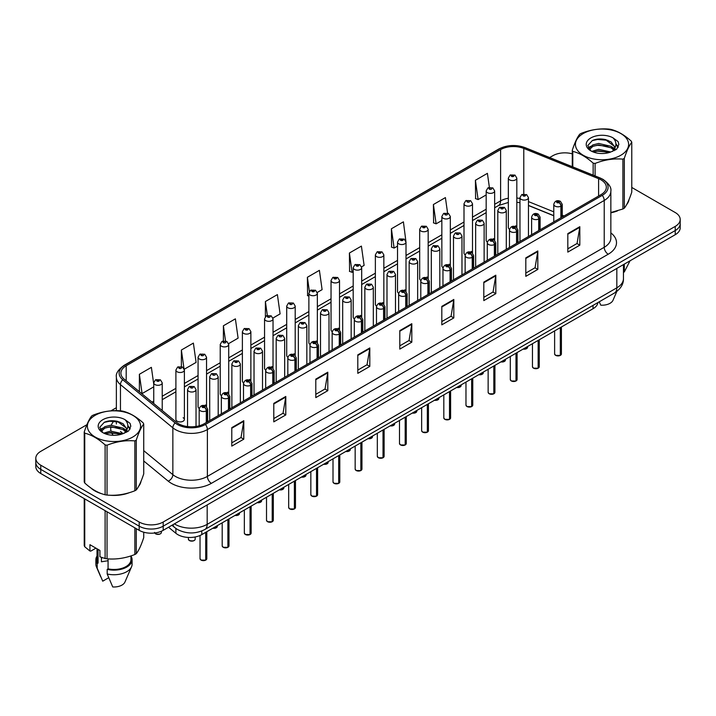 <?xml version="1.0" encoding="UTF-8"?>
<svg xmlns="http://www.w3.org/2000/svg" width="716" height="716" viewBox="0 0 716 716"><rect width="100%" height="100%" fill="white"/><g stroke="black" fill="none" stroke-linecap="round" stroke-linejoin="round"><path stroke-width="1.07" d="M493.413 238.616A4.242 2.452 0 0 1 494.649 240.236L494.658 190.921A4.242 2.452 180 0 1 492.035 193.186A4.242 2.452 180 0 1 487.408 192.649A4.242 2.452 180 0 1 486.173 190.921L486.173 240.343A4.242 2.452 0 0 0 487.363 242.044M472.497 253.034L472.497 203.711A4.242 2.452 180 0 1 469.875 205.975A4.242 2.452 180 0 1 465.248 205.447A4.242 2.452 180 0 1 464.004 203.711L464.004 253.142A4.242 2.452 0 0 0 465.203 254.842M449.084 264.204A4.242 2.452 0 0 1 450.328 265.824L450.328 216.509A4.242 2.452 180 0 1 447.715 218.774A4.242 2.452 180 0 1 443.088 218.237A4.242 2.452 180 0 1 441.844 216.509L441.844 265.931A4.242 2.452 0 0 0 443.043 267.641M426.924 276.994A4.242 2.452 0 0 1 428.168 278.622L428.168 229.308A4.242 2.452 180 0 1 425.546 231.563A4.242 2.452 180 0 1 420.927 231.035A4.242 2.452 180 0 1 419.683 229.308L419.683 278.73A4.242 2.452 0 0 0 420.874 280.43M404.764 289.792A4.242 2.452 0 0 1 405.999 291.412L406.008 242.097A4.242 2.452 180 0 1 403.385 244.362A4.242 2.452 180 0 1 398.767 243.834A4.242 2.452 180 0 1 397.523 242.097L397.523 291.528A4.242 2.452 0 0 0 398.714 293.229M383.848 304.21L383.848 254.896A4.242 2.452 180 0 1 381.225 257.16A4.242 2.452 180 0 1 376.598 256.623A4.242 2.452 180 0 1 375.363 254.896L375.363 304.318A4.242 2.452 0 0 0 376.553 306.027M360.443 315.38A4.242 2.452 0 0 1 361.678 317.009L361.687 267.686A4.242 2.452 180 0 1 359.065 269.95A4.242 2.452 180 0 1 354.438 269.422A4.242 2.452 180 0 1 353.194 267.686L353.194 317.116A4.242 2.452 0 0 0 354.393 318.817M338.274 328.179A4.242 2.452 0 0 1 339.518 329.799L339.518 280.484A4.242 2.452 180 0 1 336.905 282.748A4.242 2.452 180 0 1 332.278 282.22A4.242 2.452 180 0 1 331.034 280.484L331.034 329.906A4.242 2.452 0 0 0 332.233 331.615M316.114 340.977A4.242 2.452 0 0 1 317.358 342.597L317.358 293.283A4.242 2.452 180 0 1 314.736 295.538A4.242 2.452 180 0 1 310.118 295.01A4.242 2.452 180 0 1 308.873 293.283L308.873 342.704A4.242 2.452 0 0 0 310.064 344.405M295.198 355.396L295.198 306.072A4.242 2.452 180 0 1 292.575 308.336A4.242 2.452 180 0 1 287.957 307.808A4.242 2.452 180 0 1 286.713 306.072L286.713 355.503A4.242 2.452 0 0 0 287.904 357.203M271.794 366.565A4.242 2.452 0 0 1 273.029 368.185L273.038 318.871A4.242 2.452 180 0 1 270.415 321.135A4.242 2.452 180 0 1 265.788 320.598A4.242 2.452 180 0 1 264.553 318.871L264.553 368.293A4.242 2.452 0 0 0 265.743 370.002M249.633 379.355A4.242 2.452 0 0 1 250.869 380.984L250.869 331.66A4.242 2.452 180 0 1 248.255 333.925A4.242 2.452 180 0 1 243.628 333.396A4.242 2.452 180 0 1 242.384 331.66L242.384 381.091A4.242 2.452 0 0 0 243.583 382.791M228.708 393.782L228.708 344.459A4.242 2.452 180 0 1 226.095 346.723A4.242 2.452 180 0 1 221.468 346.195A4.242 2.452 180 0 1 220.224 344.459L220.224 393.89A4.242 2.452 0 0 0 221.423 395.59M205.304 404.952A4.242 2.452 0 0 1 206.548 406.572L206.548 357.257A4.242 2.452 180 0 1 203.926 359.522A4.242 2.452 180 0 1 199.308 358.985A4.242 2.452 180 0 1 198.064 357.257L198.064 406.679A4.242 2.452 0 0 0 199.254 408.389M184.388 419.478L184.388 370.047A4.242 2.452 180 0 1 181.766 372.311A4.242 2.452 180 0 1 177.147 371.783A4.242 2.452 180 0 1 175.903 370.047L175.903 419.478A4.242 2.452 0 0 0 177.147 421.205A4.242 2.452 0 0 0 181.766 421.742A4.242 2.452 0 0 0 184.388 419.478A4.242 2.452 0 0 0 183.144 417.741M516.818 227.446L516.818 178.123A4.242 2.452 180 0 1 514.195 180.387A4.242 2.452 180 0 1 509.577 179.859A4.242 2.452 180 0 1 508.333 178.123L508.333 227.545A4.242 2.452 0 0 0 509.523 229.254M553.772 215.767L528.462 205.528M472.488 253.025A4.242 2.452 0 0 0 471.253 251.405M383.839 304.21A4.242 2.452 0 0 0 382.604 302.591M295.189 355.387A4.242 2.452 0 0 0 293.954 353.767M228.708 393.773A4.242 2.452 0 0 0 227.464 392.153M516.809 227.437A4.242 2.452 0 0 0 515.574 225.817M597.932 302.564A16.969 9.8 180 0 1 593.018 308.739L201.796 534.601A16.969 9.8 180 0 1 175.885 533.295L168.546 527.245M90.744 487.873A27.154 15.68 0 0 0 94.772 490.845A27.154 15.68 0 0 0 102.021 493.834A27.154 15.68 0 0 1 94.772 490.845A27.154 15.68 0 0 1 90.744 487.873M601.019 179.859A18.106 10.454 180 0 1 606.327 187.243A18.106 10.454 180 0 1 601.019 194.636L204.185 423.747A18.106 10.454 180 0 1 176.557 422.351L124.163 379.158A18.106 10.454 180 0 1 120.888 373.161A18.106 10.454 180 0 1 126.195 365.769L500.6 149.608A18.106 10.454 180 0 1 523.781 148.436L598.603 178.687A18.106 10.454 180 0 1 601.019 179.859M602.263 179.134A19.86 11.465 0 0 0 599.614 177.854L524.792 147.603A19.86 11.465 0 0 0 499.356 148.892L124.951 365.053A19.86 11.465 0 0 0 122.722 379.74L175.116 422.932A19.86 11.465 0 0 0 205.429 424.463L602.263 195.352A19.86 11.465 0 0 0 602.263 179.134M86.904 424.713L40.767 451.349A16.969 9.8 0 0 0 35.8 458.276L35.8 466.59A16.969 9.8 0 0 0 40.767 473.518L139.181 530.332L139.181 526.179A16.969 9.8 0 0 0 163.185 526.179L675.233 230.552A16.969 9.8 0 0 0 680.2 223.625A16.969 9.8 0 0 1 675.233 230.552L163.185 526.179A16.969 9.8 0 0 1 139.181 526.179L40.767 469.365L139.181 526.179L139.181 522.018A16.969 9.8 0 0 0 163.185 522.018L675.233 226.39A16.969 9.8 0 0 0 680.2 219.463A16.969 9.8 0 0 0 675.233 212.536L631.772 187.449M35.8 462.438A16.969 9.8 0 0 0 40.767 469.365A16.969 9.8 0 0 1 35.8 462.438M231.787 427.631L231.787 446.104L243.789 439.176L243.789 420.704L231.787 427.631M231.787 442.828L241.032 437.494L243.744 421.312A4.529 2.613 -120 0 0 243.789 420.704M240.952 437.539L243.789 439.176M273.789 403.377L273.789 421.858L285.791 414.922L285.791 396.449L273.789 403.377M273.789 418.574L283.035 413.239L285.747 397.067A4.529 2.613 -120 0 0 285.791 396.449M282.954 413.284L285.791 414.922M315.792 379.131L315.792 397.604L327.794 390.676L327.794 372.195L315.792 379.131M315.792 394.328L325.037 388.985L327.749 372.812A4.529 2.613 -120 0 0 327.794 372.195M324.957 389.039L327.794 390.676M357.803 354.876L357.803 373.349L369.805 366.422L369.805 347.949L357.803 354.876M357.803 370.074L367.04 364.739L369.751 348.558A4.529 2.613 -120 0 0 369.805 347.949M366.959 364.784L369.805 366.422M567.815 233.622L567.815 252.104L579.817 245.167L579.817 226.695L567.815 233.622M567.815 248.819L577.06 243.485L579.772 227.312A4.529 2.613 -120 0 0 579.817 226.695M576.98 243.53L579.817 245.167M525.812 257.876L525.812 276.349L537.814 269.422L537.814 250.949L525.812 257.876M525.812 273.073L535.058 267.739L537.77 251.558A4.529 2.613 -120 0 0 537.814 250.949M534.977 267.784L537.814 269.422M483.81 282.122L483.81 300.604L495.812 293.676L495.812 275.195L483.81 282.122M483.81 297.319L493.055 291.985L495.767 275.812A4.529 2.613 -120 0 0 495.812 275.195M492.975 292.03L495.812 293.676M441.808 306.376L441.808 324.849L453.81 317.922L453.81 299.449L441.808 306.376M441.808 321.574L451.053 316.239L453.756 300.058A4.529 2.613 -120 0 0 453.81 299.449M450.973 316.284L453.81 317.922M399.805 330.622L399.805 349.104L411.807 342.176L411.807 323.695L399.805 330.622M399.805 345.828L409.051 340.485L411.754 324.312A4.529 2.613 -120 0 0 411.807 323.695M408.97 340.539L411.807 342.176M610.846 212.813A27.154 15.68 0 0 0 617.496 210.871A27.154 15.68 0 0 1 610.846 212.813M626.67 204.57A27.154 15.68 0 0 0 629.033 199.585A27.154 15.68 0 0 1 626.67 204.57M109.333 495.203A27.154 15.68 0 0 0 129.453 492.635A27.154 15.68 0 0 1 109.333 495.203M138.627 486.343A27.154 15.68 0 0 0 140.989 481.358A27.154 15.68 0 0 1 138.627 486.343M572.272 153.842A16.969 9.8 0 0 0 552.815 155.721L549.637 157.556M116.368 407.708L110.908 410.85M35.8 458.276A16.969 9.8 0 0 0 40.767 465.203L139.181 522.018M489.377 187.377L487.408 173.344L475.415 180.271L475.603 198.636M447.581 213.082L445.406 197.589L433.404 204.525L433.601 222.891M405.9 241.274L403.403 221.844L391.401 228.771L391.598 247.136M361.58 266.862L364.113 265.403L361.401 246.098L349.399 253.025L349.596 271.391M153.743 384.152L151.38 367.344L139.378 374.28L139.378 391.697M184.281 369.223L196.095 362.403L193.383 343.098L181.381 350.026L181.381 366.556M228.61 343.635L238.097 338.149L235.385 318.844L223.392 325.78L223.392 340.923M272.93 318.038L280.099 313.903L277.396 294.598L265.394 301.525L265.394 316.651M317.251 292.45L322.102 289.649L319.399 270.344L307.397 277.271L307.585 295.636M308.873 296.12L307.397 295.565M307.397 277.271L309.393 291.493M349.399 253.025L352.111 272.331L353.194 271.704M352.111 272.331L349.399 271.319M391.401 228.771L394.113 248.076L397.523 246.107M394.113 248.076L391.401 247.065M433.404 204.525L436.116 223.831L441.844 220.519M436.116 223.831L433.404 222.819M475.415 180.271L478.118 199.576L486.173 194.931M478.118 199.576L475.415 198.565M265.394 301.525L267.345 315.434M223.392 325.78L225.513 340.923M181.381 350.026L183.967 368.436M139.378 374.28L142.09 393.585L153.743 386.855M142.09 393.585L141.312 393.29M139.181 530.332A16.969 9.8 0 0 0 163.185 530.332L675.233 234.705A16.969 9.8 0 0 0 680.2 227.778L680.2 219.463M560.288 355.431L555.643 355.369L554.623 353.928A3.392 1.96 0 0 0 555.616 355.315A3.392 1.96 0 0 0 560.315 355.378L560.234 355.422A3.285 1.897 180 0 1 555.697 355.36M560.315 355.234L560.521 327.498M561.147 217.655L561.147 206.011A2.828 1.7 -122.2 0 0 559.062 202.601A1.414 0.814 0 0 0 559.017 201.473A1.414 0.814 0 0 0 557.021 201.473A1.414 0.814 0 0 0 557.021 202.628A1.414 0.814 0 0 0 558.972 202.655L557.451 202.046L558.417 201.822L559.062 202.601M558.972 202.655A2.828 1.557 62.1 0 1 560.888 206.163A4.242 2.452 180 0 1 555.016 206.092A4.242 2.452 180 0 1 553.772 204.364C554.855 200.883 557.075 199.871 560.431 201.33L562.257 204.364A4.242 2.452 180 0 1 561.147 206.011M560.888 217.807L560.888 206.163M560.315 355.378L560.315 327.615M528.462 236.531L528.462 197.643A4.242 2.452 180 0 1 525.839 199.898A4.242 2.452 180 0 1 521.212 199.37A4.242 2.452 180 0 1 519.968 197.643L521.669 194.698A2.828 1.7 57.8 0 1 523.172 194.779A1.414 0.814 0 0 0 523.217 195.907A1.414 0.814 0 0 0 525.213 195.907A1.414 0.814 0 0 0 525.213 194.752A1.414 0.814 0 0 0 523.262 194.725L524.783 195.334L523.817 195.558L523.172 194.779M523.835 195.566L523.835 195.092M523.262 194.725A2.828 1.557 -117.9 0 0 521.937 194.537A2.828 1.557 -117.9 0 0 521.812 194.618M523.817 195.558L523.799 195.11M508.333 178.123L510.025 175.178A2.828 1.7 57.8 0 1 511.528 175.259A1.414 0.814 0 0 0 511.573 176.387A1.414 0.814 0 0 0 513.578 176.387A1.414 0.814 0 0 0 513.578 175.232A1.414 0.814 0 0 0 511.618 175.214L513.139 175.814L512.173 176.046L511.528 175.259M512.191 176.055L512.191 175.572M511.618 175.214A2.828 1.557 -117.9 0 0 510.293 175.017A2.828 1.557 -117.9 0 0 510.168 175.098M512.173 176.046L512.155 175.59M538.128 368.221L533.483 368.167L532.462 366.726A3.392 1.96 0 0 0 533.456 368.114A3.392 1.96 0 0 0 538.146 368.167L538.074 368.212A3.285 1.897 180 0 1 533.536 368.158M538.146 368.033L538.36 340.288M538.987 230.454L538.987 218.81A2.828 1.7 -122.2 0 0 536.902 215.4A1.414 0.814 0 0 0 536.857 214.272A1.414 0.814 0 0 0 534.852 214.272A1.414 0.814 0 0 0 534.852 215.427A1.414 0.814 0 0 0 536.812 215.444L535.291 214.845L536.257 214.612L536.902 215.4M536.812 215.444A2.828 1.557 62.1 0 1 538.718 218.962A4.242 2.452 180 0 1 532.856 218.89A4.242 2.452 180 0 1 531.612 217.154C532.695 213.672 534.915 212.661 538.271 214.129L540.097 217.154A4.242 2.452 180 0 1 538.987 218.81M538.718 230.606L538.718 218.962M538.146 368.167L538.146 340.413M515.967 381.019L511.313 380.957L510.302 379.525A3.392 1.96 0 0 0 511.296 380.903A3.392 1.96 0 0 0 515.985 380.966L515.914 381.01A3.285 1.897 180 0 1 511.376 380.957M515.985 380.831L516.2 353.086M516.827 243.252L516.827 231.608A2.828 1.7 -122.2 0 0 514.741 228.189A1.414 0.814 0 0 0 514.697 227.061A1.414 0.814 0 0 0 512.692 227.061A1.414 0.814 0 0 0 512.692 228.216A1.414 0.814 0 0 0 514.652 228.243L513.13 227.643L514.097 227.411L514.741 228.189M514.652 228.243A2.828 1.557 62.1 0 1 516.558 231.76A4.242 2.452 180 0 1 510.696 231.68A4.242 2.452 180 0 1 509.452 229.952C510.535 226.471 512.754 225.459 516.111 226.927L517.937 229.952A4.242 2.452 180 0 1 516.827 231.608M516.558 243.404L516.558 231.76M515.985 380.966L515.985 353.203M493.798 393.809L489.153 393.755L488.142 392.314A3.392 1.96 0 0 0 489.135 393.702A3.392 1.96 0 0 0 493.825 393.764L493.745 393.809A3.285 1.897 180 0 1 489.216 393.746M493.825 393.621L494.031 365.885M494.658 256.042L494.658 244.398A2.828 1.7 -122.2 0 0 492.572 240.988A1.414 0.814 0 0 0 492.536 239.86A1.414 0.814 0 0 0 490.532 239.86A1.414 0.814 0 0 0 490.532 241.015A1.414 0.814 0 0 0 492.492 241.041L490.97 240.433L491.928 240.209L492.572 240.988M492.492 241.041A2.828 1.557 62.1 0 1 494.398 244.55A4.242 2.452 180 0 1 488.536 244.478A4.242 2.452 180 0 1 487.292 242.742C488.375 239.26 490.594 238.258 493.95 239.717L495.776 242.742A4.242 2.452 180 0 1 494.658 244.398M494.398 256.194L494.398 244.55M493.825 393.764L493.825 366.001M471.638 406.607L466.993 406.545L465.973 405.113A3.392 1.96 0 0 0 466.966 406.5A3.392 1.96 0 0 0 471.665 406.554L471.584 406.599A3.285 1.897 180 0 1 467.047 406.545M471.665 406.42L471.871 378.675M472.497 268.84L472.497 257.196A2.828 1.7 -122.2 0 0 470.412 253.786A1.414 0.814 0 0 0 470.367 252.65A1.414 0.814 0 0 0 468.371 252.65A1.414 0.814 0 0 0 468.371 253.804A1.414 0.814 0 0 0 470.322 253.831L468.801 253.231L469.768 252.999L470.412 253.786M470.322 253.831A2.828 1.557 62.1 0 1 472.238 257.348A4.242 2.452 180 0 1 466.367 257.277A4.242 2.452 180 0 1 465.132 255.54C466.214 252.059 468.434 251.048 471.781 252.515L473.616 255.54A4.242 2.452 180 0 1 472.497 257.196M472.238 268.992L472.238 257.348M471.665 406.554L471.665 378.8M506.293 249.329L506.293 210.432A4.242 2.452 180 0 1 503.679 212.697A4.242 2.452 180 0 1 499.052 212.169A4.242 2.452 180 0 1 497.808 210.432L499.5 207.488A2.828 1.7 57.8 0 1 501.012 207.577A1.414 0.814 0 0 0 501.057 208.705A1.414 0.814 0 0 0 503.053 208.705A1.414 0.814 0 0 0 503.053 207.55A1.414 0.814 0 0 0 501.102 207.524L502.623 208.123L501.656 208.356L501.012 207.577M501.674 208.365L501.674 207.882M501.102 207.524A2.828 1.557 -117.9 0 0 499.777 207.336A2.828 1.557 -117.9 0 0 499.652 207.416M501.656 208.356L501.639 207.9M484.132 262.119L484.132 223.231A4.242 2.452 180 0 1 481.519 225.495A4.242 2.452 180 0 1 476.892 224.958A4.242 2.452 180 0 1 475.648 223.231L477.339 220.286A2.828 1.7 57.8 0 1 478.852 220.367A1.414 0.814 0 0 0 478.888 221.495A1.414 0.814 0 0 0 480.892 221.495A1.414 0.814 0 0 0 480.892 220.34A1.414 0.814 0 0 0 478.932 220.313L479.505 220.68M478.932 220.313A2.828 1.557 -117.9 0 0 477.617 220.125A2.828 1.557 -117.9 0 0 477.491 220.206M479.478 220.698L478.852 220.367M461.972 274.917L461.972 236.02A4.242 2.452 180 0 1 459.35 238.285A4.242 2.452 180 0 1 454.732 237.757A4.242 2.452 180 0 1 453.488 236.02L455.179 233.076A2.828 1.7 57.8 0 1 456.683 233.165A1.414 0.814 0 0 0 456.727 234.293A1.414 0.814 0 0 0 458.732 234.293A1.414 0.814 0 0 0 458.732 233.139A1.414 0.814 0 0 0 456.772 233.112L457.345 233.47M456.772 233.112A2.828 1.557 -117.9 0 0 455.448 232.924A2.828 1.557 -117.9 0 0 455.322 233.004M457.309 233.935L456.683 233.165M457.327 233.944L457.309 233.497M583.218 133.552A26.59 15.349 -0 0 0 583.218 155.256A26.59 15.349 -0 0 0 620.826 155.256A26.59 15.349 -0 0 0 620.826 133.552A26.59 15.349 -0 0 0 583.218 133.552M610.846 212.527L622.902 208.991A30.546 17.64 -0 0 0 623.627 208.589A30.546 17.64 -0 0 0 624.316 208.177C626.795 205.08 629.283 199.728 631.772 192.112L631.772 142.269A30.546 17.64 -0 0 0 631.252 141.15C624.45 134.984 617.666 131.064 610.891 129.39A30.546 17.64 -0 0 0 608.958 129.095C599.65 128.298 590.378 129.73 581.141 133.4A30.546 17.64 -0 0 0 580.416 133.794A30.546 17.64 -0 0 0 579.727 134.214C577.23 137.356 574.742 142.708 572.272 150.27A30.546 17.64 -0 0 0 572.791 151.389L572.791 166.917M593.152 175.151L593.152 163.15C586.35 156.983 579.557 153.063 572.791 151.389M593.152 163.15A30.546 17.64 -0 0 0 595.086 163.445L595.086 175.93M622.902 208.991L622.902 159.14C613.675 158.334 604.394 159.766 595.086 163.445M622.902 159.14A30.546 17.64 -0 0 0 623.627 158.737A30.546 17.64 -0 0 0 624.316 158.326L624.316 208.177M610.82 152.007L598.674 149.322L591.783 151.353M609.128 152.553L598.674 150.79L593.331 152.025M614.14 149.438L611.169 146.359L598.674 143.451L592.875 144.9L589.528 147.756L589.089 149.313M613.666 150.172L611.169 147.827L598.674 144.918L592.875 146.359L589.357 149.59M612.529 151.434L614.516 148.686L614.955 146.753L605.253 139.522C600.42 138.537 596.115 138.877 592.347 140.542L587.791 145.509L590.843 150.825M614.274 150.673L614.955 147.917M614.919 147.326L611.169 141.965L605.593 139.584M590.843 137.946A15.806 9.129 -0 0 0 590.843 150.852A15.806 9.129 -0 0 0 610.605 152.069L616.771 149.08L618.848 144.399L618.132 141.616L612.959 137.812A15.806 9.129 -0 0 0 590.843 137.946M612.959 137.812C616.243 141.159 616.771 144.784 614.516 148.677M572.272 166.703L572.272 150.27M631.772 142.269C629.301 145.357 626.813 150.718 624.316 158.326M607.965 152.069L597.672 151.183L593.573 151.926M615.492 149.984L614.767 149.402M614.328 149.089L613.594 148.606M607.965 146.198L597.672 145.321L593.573 146.064M589.608 147.612L588.4 148.355M618.06 147.326L615.894 144.48M608.009 140.345L597.672 139.45L592.159 140.631M618.839 144.542L618.132 141.616M615.966 149.68L614.901 148.767M614.579 148.534L612.046 147.013M590.611 146.377L588.131 147.818M618.239 146.977L615.894 143.746M95.174 415.316A26.59 15.349 -0 0 0 95.174 437.029A26.59 15.349 -0 0 0 132.782 437.029A26.59 15.349 -0 0 0 132.782 415.316A26.59 15.349 -0 0 0 95.174 415.316M92.373 415.566A30.546 17.64 -0 0 0 91.684 415.987C89.187 419.12 86.699 424.481 84.228 432.043A30.546 17.64 -0 0 0 84.748 433.162L84.748 483.014C91.514 489.153 98.307 493.073 105.109 494.765A30.546 17.64 -0 0 0 107.042 495.069C116.278 495.875 125.551 494.443 134.859 490.764A30.546 17.64 -0 0 0 135.584 490.362A30.546 17.64 -0 0 0 136.273 489.95C138.752 486.853 141.231 481.501 143.728 473.885L143.728 424.033A30.546 17.64 -0 0 0 143.209 422.923C136.407 416.757 129.614 412.837 122.848 411.163A30.546 17.64 -0 0 0 120.915 410.859C111.607 410.062 102.325 411.503 93.098 415.164A30.546 17.64 -0 0 0 92.373 415.566M105.109 494.765L105.109 444.913C98.307 438.756 91.514 434.836 84.748 433.162M105.109 444.913A30.546 17.64 -0 0 0 107.042 445.218L107.042 495.069M134.859 490.764L134.859 440.913C125.622 440.107 116.35 441.539 107.042 445.218M134.859 440.913A30.546 17.64 -0 0 0 135.584 440.51A30.546 17.64 -0 0 0 136.273 440.098L136.273 489.95M84.228 432.043L84.228 481.895A30.546 17.64 -0 0 0 84.748 483.014M122.776 433.78L110.631 431.086L103.739 433.126M121.085 434.326L110.631 432.554L105.288 433.798M126.097 431.211L123.125 428.132L110.631 425.223L104.831 426.664L101.484 429.528L101.046 431.077M125.622 431.936L123.125 429.6L110.631 426.691L104.831 428.132L101.314 431.363M124.486 433.207L126.472 430.459L126.911 428.517L117.209 421.294C112.376 420.301 108.071 420.641 104.294 422.315L99.748 427.282L102.8 432.598M126.231 432.437L126.911 429.681M126.875 429.099L123.125 423.729L117.549 421.357M102.8 419.719A15.806 9.129 -0 0 0 102.8 432.625A15.806 9.129 -0 0 0 122.561 433.833L128.719 430.844L130.804 426.172L130.088 423.38L124.906 419.585A15.806 9.129 -0 0 0 102.8 419.719M124.906 419.585C128.2 422.932 128.719 426.548 126.472 430.45M143.728 424.033C141.258 427.13 138.77 432.482 136.273 440.098M119.456 434.728A5.656 3.786 -50.5 0 0 119.921 433.833L109.62 432.956L105.529 433.699M127.448 431.757L126.723 431.175M126.284 430.853L125.551 430.379M119.921 427.971L109.62 427.085L105.529 427.837M101.565 429.385L100.356 430.128M130.017 429.099L127.851 426.253M119.966 422.118L109.62 421.223L104.115 422.404M130.795 426.315L130.088 423.38M127.913 431.444L126.857 430.54M126.535 430.298L124.002 428.786M102.567 428.15L100.088 429.591M130.196 428.75L127.842 425.51M623.448 272.438A30.546 17.64 0 0 0 624.316 271.919L630.035 260.803M599.22 301.821L600.778 305.177A11.313 6.534 0 0 0 613.003 300.272L616.816 291.439M624.316 264.097L624.316 271.919M102.093 557.603A12.79 7.384 0 0 0 101.439 558.856M101.439 557.37L101.439 561.783L108.071 560.709M95.926 548.152L90.851 551.078L89.93 551.016L89.93 544.688L99.927 550.461L99.927 556.788L105.109 558.516A30.546 17.64 0 0 0 107.042 558.811C116.278 559.617 125.551 558.185 134.859 554.506A30.546 17.64 0 0 0 136.273 553.692C138.752 550.595 141.231 545.243 143.728 537.627L143.728 532.212M108.071 558.883L108.071 568.853A16.969 9.8 0 0 0 130.947 559.67L130.947 555.911M108.071 568.853L107.194 569.363A18.106 10.454 0 0 0 132.084 559.67A18.106 10.454 0 0 0 130.947 556.028M107.194 569.363L107.194 573.981A18.106 10.454 0 0 0 131.538 566.821A18.106 10.454 0 0 0 132.084 564.289L132.084 559.67M107.194 573.981L112.734 586.95A11.313 6.534 0 0 0 124.951 582.036L131.538 566.821M134.859 554.506L134.859 527.844M136.273 528.659L136.273 553.692M107.042 511.779L107.042 558.811M105.109 558.516L105.109 510.669M84.748 498.909L84.748 546.755L89.93 551.016M84.748 546.755A30.546 17.64 0 0 1 84.228 545.637L84.228 498.605M97.009 548.769L97.009 559.67A16.969 9.8 0 0 0 98.065 563.08L98.065 549.387M97.009 556.028A18.106 10.454 0 0 0 95.872 559.67A18.106 10.454 0 0 0 97.197 563.582L98.065 563.08M95.872 559.67L95.872 564.289A18.106 10.454 0 0 0 96.418 566.821A18.106 10.454 0 0 0 97.197 568.209L97.197 563.582M108.698 577.731L102.728 581.177L97.197 568.209M449.478 419.406L444.833 419.343L443.813 417.902A3.392 1.96 0 0 0 444.806 419.29A3.392 1.96 0 0 0 449.505 419.352L449.424 419.397A3.285 1.897 180 0 1 444.887 419.334M449.505 419.209L449.711 391.473M450.337 281.63L450.337 269.995A2.828 1.7 -122.2 0 0 448.252 266.576A1.414 0.814 0 0 0 448.207 265.448A1.414 0.814 0 0 0 446.211 265.448A1.414 0.814 0 0 0 446.211 266.603A1.414 0.814 0 0 0 448.162 266.629L446.641 266.03L447.607 265.797L448.252 266.576M448.162 266.629A2.828 1.557 62.1 0 1 450.078 270.138A4.242 2.452 180 0 1 444.206 270.066A4.242 2.452 180 0 1 442.962 268.339C444.045 264.857 446.265 263.846 449.621 265.305L451.447 268.339A4.242 2.452 180 0 1 450.337 269.995M450.078 281.782L450.078 270.138M449.505 419.352L449.505 391.589M427.318 432.195L422.673 432.142L421.652 430.701A3.392 1.96 0 0 0 422.646 432.088A3.392 1.96 0 0 0 427.336 432.151L427.264 432.187A3.285 1.897 180 0 1 422.726 432.133M427.336 432.008L427.55 404.263M428.177 294.428L428.177 282.784A2.828 1.7 -122.2 0 0 426.092 279.374A1.414 0.814 0 0 0 426.047 278.247A1.414 0.814 0 0 0 424.042 278.247A1.414 0.814 0 0 0 424.042 279.401A1.414 0.814 0 0 0 426.002 279.419L424.481 278.819L425.447 278.587L426.092 279.374M426.002 279.419A2.828 1.557 62.1 0 1 427.908 282.936A4.242 2.452 180 0 1 422.046 282.865A4.242 2.452 180 0 1 420.802 281.128C421.885 277.647 424.105 276.645 427.461 278.103L429.287 281.128A4.242 2.452 180 0 1 428.177 282.784M427.908 294.58L427.908 282.936M427.336 432.151L427.336 404.388M405.158 444.994L400.504 444.931L399.492 443.499A3.392 1.96 0 0 0 400.486 444.887A3.392 1.96 0 0 0 405.175 444.94L405.104 444.985A3.285 1.897 180 0 1 400.566 444.931M405.175 444.806L405.39 417.061M406.017 307.227L406.017 295.583A2.828 1.7 -122.2 0 0 403.922 292.164A1.414 0.814 0 0 0 403.887 291.036A1.414 0.814 0 0 0 401.882 291.036A1.414 0.814 0 0 0 401.882 292.191A1.414 0.814 0 0 0 403.842 292.218L402.32 291.618L403.287 291.385L403.922 292.164M403.842 292.218A2.828 1.557 62.1 0 1 405.748 295.735A4.242 2.452 180 0 1 399.886 295.654A4.242 2.452 180 0 1 398.642 293.927C399.725 290.445 401.945 289.434 405.301 290.902L407.127 293.927A4.242 2.452 180 0 1 406.017 295.583M405.748 307.379L405.748 295.735M405.175 444.94L405.175 417.186M439.812 287.716L439.812 248.819A4.242 2.452 180 0 1 437.19 251.083A4.242 2.452 180 0 1 432.562 250.555A4.242 2.452 180 0 1 431.327 248.819L433.019 245.874A2.828 1.7 57.8 0 1 434.523 245.955A1.414 0.814 0 0 0 434.567 247.092A1.414 0.814 0 0 0 436.563 247.092A1.414 0.814 0 0 0 436.563 245.928A1.414 0.814 0 0 0 434.612 245.91L436.134 246.51L435.167 246.743L434.523 245.955M435.185 246.751L435.185 246.268M434.612 245.91A2.828 1.557 -117.9 0 0 433.287 245.713A2.828 1.557 -117.9 0 0 433.162 245.794M435.167 246.743L435.149 246.286M417.652 300.505L417.652 261.617A4.242 2.452 180 0 1 415.029 263.882A4.242 2.452 180 0 1 410.402 263.345A4.242 2.452 180 0 1 409.158 261.617L410.859 258.673A2.828 1.7 57.8 0 1 412.362 258.753A1.414 0.814 0 0 0 412.407 259.881A1.414 0.814 0 0 0 414.403 259.881A1.414 0.814 0 0 0 414.403 258.727A1.414 0.814 0 0 0 412.452 258.7L413.973 259.308L413.007 259.532L412.362 258.753M413.025 259.55L413.025 259.067M412.452 258.7A2.828 1.557 -117.9 0 0 411.127 258.512A2.828 1.557 -117.9 0 0 411.002 258.592M395.483 313.304L395.483 274.407A4.242 2.452 180 0 1 392.869 276.671A4.242 2.452 180 0 1 388.242 276.143A4.242 2.452 180 0 1 386.998 274.407L388.69 271.462A2.828 1.7 57.8 0 1 390.202 271.552A1.414 0.814 0 0 0 390.247 272.68A1.414 0.814 0 0 0 392.243 272.68A1.414 0.814 0 0 0 392.243 271.525A1.414 0.814 0 0 0 390.292 271.498L390.864 271.856M390.292 271.498A2.828 1.557 -117.9 0 0 388.967 271.31A2.828 1.557 -117.9 0 0 388.842 271.391M390.829 272.322L390.202 271.552M390.846 272.331L390.829 271.883M382.988 457.793L378.343 457.73L377.332 456.289A3.392 1.96 0 0 0 378.325 457.676A3.392 1.96 0 0 0 383.015 457.739L382.935 457.784A3.285 1.897 180 0 1 378.406 457.721M383.015 457.596L383.221 429.86M383.848 320.016L383.848 308.372A2.828 1.7 -122.2 0 0 381.762 304.962A1.414 0.814 0 0 0 381.726 303.835A1.414 0.814 0 0 0 379.722 303.835A1.414 0.814 0 0 0 379.722 304.989A1.414 0.814 0 0 0 381.682 305.016L380.16 304.407L381.118 304.184L381.762 304.962M381.682 305.016A2.828 1.557 62.1 0 1 383.588 308.524A4.242 2.452 180 0 1 377.726 308.453A4.242 2.452 180 0 1 376.482 306.725C377.565 303.244 379.784 302.233 383.141 303.691L384.966 306.725A4.242 2.452 180 0 1 383.848 308.372M383.588 320.168L383.588 308.524M383.015 457.739L383.015 429.976M360.828 470.582L356.183 470.528L355.163 469.087A3.392 1.96 0 0 0 356.156 470.475A3.392 1.96 0 0 0 360.855 470.528L360.775 470.573A3.285 1.897 180 0 1 356.237 470.519M360.855 470.394L361.061 442.649M361.687 332.815L361.687 321.171A2.828 1.7 -122.2 0 0 359.602 317.761A1.414 0.814 0 0 0 359.557 316.633A1.414 0.814 0 0 0 357.561 316.633A1.414 0.814 0 0 0 357.561 317.788A1.414 0.814 0 0 0 359.513 317.806L357.991 317.206L358.958 316.973L359.602 317.761M359.513 317.806A2.828 1.557 62.1 0 1 361.428 321.323A4.242 2.452 180 0 1 355.557 321.251A4.242 2.452 180 0 1 354.313 319.515C355.405 316.033 357.624 315.022 360.971 316.49L362.806 319.515A4.242 2.452 180 0 1 361.687 321.171M361.428 332.967L361.428 321.323M360.855 470.528L360.855 442.774M338.668 483.381L334.023 483.318L333.003 481.886A3.392 1.96 0 0 0 333.996 483.264A3.392 1.96 0 0 0 338.695 483.327L338.614 483.372A3.285 1.897 180 0 1 334.077 483.318M338.695 483.184L338.901 455.448M339.527 345.613L339.527 333.969A2.828 1.7 -122.2 0 0 337.442 330.55A1.414 0.814 0 0 0 337.397 329.423A1.414 0.814 0 0 0 335.401 329.423A1.414 0.814 0 0 0 335.401 330.577A1.414 0.814 0 0 0 337.352 330.604L335.831 330.004L336.797 329.772L337.442 330.55M337.352 330.604A2.828 1.557 62.1 0 1 339.268 334.121A4.242 2.452 180 0 1 333.396 334.041A4.242 2.452 180 0 1 332.152 332.314C333.235 328.832 335.455 327.821 338.811 329.288L340.637 332.314A4.242 2.452 180 0 1 339.527 333.969M339.268 345.756L339.268 334.121M338.695 483.327L338.695 455.564M316.508 496.17L311.863 496.116L310.842 494.675A3.392 1.96 0 0 0 311.836 496.063A3.392 1.96 0 0 0 316.526 496.125L316.454 496.17A3.285 1.897 180 0 1 311.916 496.107M316.526 495.982L316.74 468.246M317.367 358.403L317.367 346.759A2.828 1.7 -122.2 0 0 315.282 343.349A1.414 0.814 0 0 0 315.237 342.221A1.414 0.814 0 0 0 313.232 342.221A1.414 0.814 0 0 0 313.232 343.376A1.414 0.814 0 0 0 315.192 343.403L313.671 342.794L314.637 342.57L315.282 343.349M315.192 343.403A2.828 1.557 62.1 0 1 317.099 346.911A4.242 2.452 180 0 1 311.236 346.839A4.242 2.452 180 0 1 309.992 345.103C311.075 341.621 313.295 340.619 316.651 342.078L318.477 345.103A4.242 2.452 180 0 1 317.367 346.759M317.099 358.555L317.099 346.911M316.526 496.125L316.526 468.362M294.348 508.969L289.694 508.906L288.682 507.474A3.392 1.96 0 0 0 289.676 508.861A3.392 1.96 0 0 0 294.365 508.915L294.294 508.96A3.285 1.897 180 0 1 289.756 508.906M294.365 508.781L294.58 481.036M295.198 371.201L295.198 359.557A2.828 1.7 -122.2 0 0 293.113 356.147A1.414 0.814 0 0 0 293.077 355.011A1.414 0.814 0 0 0 291.072 355.011A1.414 0.814 0 0 0 291.072 356.165A1.414 0.814 0 0 0 293.032 356.192L291.51 355.592L292.477 355.36L293.113 356.147M293.032 356.192A2.828 1.557 62.1 0 1 294.938 359.709A4.242 2.452 180 0 1 289.076 359.638A4.242 2.452 180 0 1 287.832 357.902C288.915 354.42 291.135 353.409 294.491 354.876L296.317 357.902A4.242 2.452 180 0 1 295.198 359.557M294.938 371.353L294.938 359.709M294.365 508.915L294.365 481.161M373.322 326.093L373.322 287.205A4.242 2.452 180 0 1 370.709 289.47A4.242 2.452 180 0 1 366.082 288.933A4.242 2.452 180 0 1 364.838 287.205L366.529 284.261A2.828 1.7 57.8 0 1 368.042 284.341A1.414 0.814 0 0 0 368.078 285.469A1.414 0.814 0 0 0 370.082 285.469A1.414 0.814 0 0 0 370.082 284.315A1.414 0.814 0 0 0 368.122 284.297L368.695 284.655M368.122 284.297A2.828 1.557 -117.9 0 0 366.807 284.1A2.828 1.557 -117.9 0 0 366.681 284.18M368.659 285.12L368.042 284.341M368.677 285.129L368.659 284.673M351.162 338.892L351.162 300.004A4.242 2.452 180 0 1 348.54 302.259A4.242 2.452 180 0 1 343.922 301.731A4.242 2.452 180 0 1 342.678 300.004L344.369 297.059A2.828 1.7 57.8 0 1 345.873 297.14A1.414 0.814 0 0 0 345.918 298.268A1.414 0.814 0 0 0 347.922 298.268A1.414 0.814 0 0 0 347.922 297.113A1.414 0.814 0 0 0 345.962 297.086L347.484 297.695L346.517 297.919L345.873 297.14M346.535 297.928L346.535 297.453M345.962 297.086A2.828 1.557 -117.9 0 0 344.638 296.898A2.828 1.557 -117.9 0 0 344.512 296.979M346.517 297.919L346.499 297.471M329.002 351.69L329.002 312.794A4.242 2.452 180 0 1 326.38 315.058A4.242 2.452 180 0 1 321.752 314.53A4.242 2.452 180 0 1 320.517 312.794L322.209 309.849A2.828 1.7 57.8 0 1 323.713 309.93A1.414 0.814 0 0 0 323.757 311.066A1.414 0.814 0 0 0 325.753 311.066A1.414 0.814 0 0 0 325.753 309.912A1.414 0.814 0 0 0 323.802 309.885L325.324 310.484L324.357 310.717L323.713 309.93M324.375 310.726L324.375 310.243M323.802 309.885A2.828 1.557 -117.9 0 0 322.477 309.697A2.828 1.557 -117.9 0 0 322.352 309.777M324.357 310.717L324.339 310.261M306.842 364.48L306.842 325.592A4.242 2.452 180 0 1 304.219 327.856A4.242 2.452 180 0 1 299.592 327.319A4.242 2.452 180 0 1 298.348 325.592L300.04 322.647A2.828 1.7 57.8 0 1 301.552 322.728A1.414 0.814 0 0 0 301.597 323.856A1.414 0.814 0 0 0 303.593 323.856A1.414 0.814 0 0 0 303.593 322.701A1.414 0.814 0 0 0 301.642 322.674L303.163 323.283L302.197 323.516L301.552 322.728M301.642 322.674A2.828 1.557 -117.9 0 0 300.317 322.486A2.828 1.557 -117.9 0 0 300.192 322.567M284.673 377.278L284.673 338.382A4.242 2.452 180 0 1 282.059 340.646A4.242 2.452 180 0 1 277.432 340.118A4.242 2.452 180 0 1 276.188 338.382L277.88 335.437A2.828 1.7 57.8 0 1 279.392 335.527A1.414 0.814 0 0 0 279.437 336.654A1.414 0.814 0 0 0 281.433 336.654A1.414 0.814 0 0 0 281.433 335.5A1.414 0.814 0 0 0 279.482 335.473L280.054 335.831M279.482 335.473A2.828 1.557 -117.9 0 0 278.157 335.285A2.828 1.557 -117.9 0 0 278.032 335.365M280.019 336.296L279.392 335.527M280.037 336.305L280.019 335.858M272.178 521.767L267.533 521.704L266.513 520.264A3.392 1.96 0 0 0 267.515 521.651A3.392 1.96 0 0 0 272.205 521.713L272.125 521.758A3.285 1.897 180 0 1 267.596 521.696M272.205 521.57L272.411 493.834M273.038 383.991L273.038 372.356A2.828 1.7 -122.2 0 0 270.952 368.937A1.414 0.814 0 0 0 270.916 367.809A1.414 0.814 0 0 0 268.912 367.809A1.414 0.814 0 0 0 268.912 368.964A1.414 0.814 0 0 0 270.872 368.991L269.35 368.391L270.308 368.158L270.952 368.937M270.872 368.991A2.828 1.557 62.1 0 1 272.778 372.499A4.242 2.452 180 0 1 266.916 372.427A4.242 2.452 180 0 1 265.672 370.7C266.755 367.219 268.974 366.207 272.331 367.666L274.156 370.7A4.242 2.452 180 0 1 273.038 372.356M272.778 384.143L272.778 372.499M272.205 521.713L272.205 493.95M250.018 534.557L245.373 534.503L244.353 533.062A3.392 1.96 0 0 0 245.346 534.449A3.392 1.96 0 0 0 250.045 534.512L249.965 534.548A3.285 1.897 180 0 1 245.427 534.494M250.045 534.369L250.251 506.624M250.877 396.789L250.877 385.145A2.828 1.7 -122.2 0 0 248.792 381.735A1.414 0.814 0 0 0 248.747 380.608A1.414 0.814 0 0 0 246.751 380.608A1.414 0.814 0 0 0 246.751 381.762A1.414 0.814 0 0 0 248.703 381.78L247.181 381.18L248.148 380.948L248.792 381.735M248.703 381.78A2.828 1.557 62.1 0 1 250.618 385.298A4.242 2.452 180 0 1 244.747 385.226A4.242 2.452 180 0 1 243.503 383.49C244.595 380.008 246.814 379.006 250.161 380.465L251.996 383.49A4.242 2.452 180 0 1 250.877 385.145M250.618 396.941L250.618 385.298M250.045 534.512L250.045 506.749M227.858 547.355L223.213 547.293L222.193 545.861A3.392 1.96 0 0 0 223.186 547.248A3.392 1.96 0 0 0 227.885 547.301L227.804 547.346A3.285 1.897 180 0 1 223.267 547.293M227.885 547.167L228.091 519.422M228.717 409.588L228.717 397.944A2.828 1.7 -122.2 0 0 226.632 394.525A1.414 0.814 0 0 0 226.587 393.397A1.414 0.814 0 0 0 224.591 393.397A1.414 0.814 0 0 0 224.591 394.552A1.414 0.814 0 0 0 226.542 394.579L225.021 393.979L225.988 393.746L226.632 394.525M226.542 394.579A2.828 1.557 62.1 0 1 228.458 398.096A4.242 2.452 180 0 1 222.587 398.015A4.242 2.452 180 0 1 221.342 396.288C222.425 392.807 224.645 391.795 228.001 393.263L229.827 396.288A4.242 2.452 180 0 1 228.717 397.944M228.458 409.74L228.458 398.096M227.885 547.301L227.885 519.548M205.698 560.154L201.053 560.091L200.032 558.65A3.392 1.96 0 0 0 201.026 560.037A3.392 1.96 0 0 0 205.716 560.1L205.644 560.145A3.285 1.897 180 0 1 201.106 560.082M205.716 559.957L205.931 532.221M206.557 422.377L206.557 410.733A2.828 1.7 -122.2 0 0 204.472 407.323A1.414 0.814 0 0 0 204.427 406.196A1.414 0.814 0 0 0 202.422 406.196A1.414 0.814 0 0 0 202.422 407.35A1.414 0.814 0 0 0 204.382 407.377L202.861 406.769L203.827 406.545L204.472 407.323M204.382 407.377A2.828 1.557 62.1 0 1 206.289 410.886A4.242 2.452 180 0 1 200.426 410.814A4.242 2.452 180 0 1 199.182 409.078C200.265 405.605 202.485 404.594 205.841 406.053L207.667 409.078A4.242 2.452 180 0 1 206.557 410.733M206.289 422.53L206.289 410.886M205.716 560.1L205.716 532.337M262.512 390.077L262.512 351.18A4.242 2.452 180 0 1 259.899 353.444A4.242 2.452 180 0 1 255.272 352.916A4.242 2.452 180 0 1 254.028 351.18L255.719 348.236A2.828 1.7 57.8 0 1 257.232 348.316A1.414 0.814 0 0 0 257.268 349.453A1.414 0.814 0 0 0 259.273 349.453A1.414 0.814 0 0 0 259.273 348.289A1.414 0.814 0 0 0 257.312 348.271L258.834 348.871L257.867 349.104L257.232 348.316M257.885 349.113L257.885 348.629M257.312 348.271A2.828 1.557 -117.9 0 0 255.997 348.074A2.828 1.557 -117.9 0 0 255.872 348.155M257.867 349.104L257.85 348.647M240.352 402.866L240.352 363.979A4.242 2.452 180 0 1 237.73 366.243A4.242 2.452 180 0 1 233.112 365.706A4.242 2.452 180 0 1 231.868 363.979L233.559 361.034A2.828 1.7 57.8 0 1 235.063 361.115A1.414 0.814 0 0 0 235.108 362.242A1.414 0.814 0 0 0 237.112 362.242A1.414 0.814 0 0 0 237.112 361.088A1.414 0.814 0 0 0 235.152 361.061L236.674 361.67L235.707 361.893L235.063 361.115M235.725 361.911L235.725 361.428M235.152 361.061A2.828 1.557 -117.9 0 0 233.828 360.873A2.828 1.557 -117.9 0 0 233.702 360.954M235.707 361.893L235.689 361.446M218.192 415.665L218.192 376.768A4.242 2.452 180 0 1 215.57 379.033A4.242 2.452 180 0 1 210.943 378.504A4.242 2.452 180 0 1 209.707 376.768L211.399 373.824A2.828 1.7 57.8 0 1 212.903 373.913A1.414 0.814 0 0 0 212.947 375.041A1.414 0.814 0 0 0 214.943 375.041A1.414 0.814 0 0 0 214.943 373.886A1.414 0.814 0 0 0 212.992 373.859L213.565 374.217M212.992 373.859A2.828 1.557 -117.9 0 0 211.668 373.671A2.828 1.557 -117.9 0 0 211.542 373.752M213.529 374.244L212.903 373.913M196.032 426.459L196.032 389.567A4.242 2.452 180 0 1 193.41 391.831A4.242 2.452 180 0 1 188.782 391.294A4.242 2.452 180 0 1 187.538 389.567L189.23 386.622A2.828 1.7 57.8 0 1 190.742 386.703A1.414 0.814 0 0 0 190.787 387.83A1.414 0.814 0 0 0 192.783 387.83A1.414 0.814 0 0 0 192.783 386.676A1.414 0.814 0 0 0 190.832 386.658L191.405 387.016M190.832 386.658A2.828 1.557 -117.9 0 0 189.507 386.461A2.828 1.557 -117.9 0 0 189.382 386.542M191.369 387.481L190.742 386.703M191.387 387.49L191.369 387.034M486.173 190.921L487.865 187.977A2.828 1.7 57.8 0 1 489.368 188.057A1.414 0.814 0 0 0 489.413 189.185A1.414 0.814 0 0 0 491.409 189.185A1.414 0.814 0 0 0 491.409 188.031A1.414 0.814 0 0 0 489.458 188.004L490.03 188.371M489.458 188.004A2.828 1.557 -117.9 0 0 488.133 187.816A2.828 1.557 -117.9 0 0 488.008 187.896M489.995 188.389L489.368 188.057M464.004 203.711L465.695 200.766A2.828 1.7 57.8 0 1 467.208 200.856A1.414 0.814 0 0 0 467.253 201.984A1.414 0.814 0 0 0 469.248 201.984A1.414 0.814 0 0 0 469.248 200.829A1.414 0.814 0 0 0 467.297 200.802L467.87 201.16M467.297 200.802A2.828 1.557 -117.9 0 0 465.973 200.614A2.828 1.557 -117.9 0 0 465.848 200.695M467.834 201.626L467.208 200.856M467.852 201.635L467.834 201.187M441.844 216.509L443.535 213.565A2.828 1.7 57.8 0 1 445.048 213.645A1.414 0.814 0 0 0 445.084 214.773A1.414 0.814 0 0 0 447.088 214.773A1.414 0.814 0 0 0 447.088 213.619A1.414 0.814 0 0 0 445.128 213.601L445.71 213.959M445.128 213.601A2.828 1.557 -117.9 0 0 443.813 213.404A2.828 1.557 -117.9 0 0 443.687 213.484M445.674 214.415L445.048 213.645M445.692 214.433L445.674 213.977M419.683 229.308L421.375 226.354A2.828 1.7 57.8 0 1 422.887 226.444A1.414 0.814 0 0 0 422.923 227.572A1.414 0.814 0 0 0 424.928 227.572A1.414 0.814 0 0 0 424.928 226.417A1.414 0.814 0 0 0 422.968 226.39L424.49 226.99L423.523 227.223L422.887 226.444M423.541 227.232L423.541 226.757M422.968 226.39A2.828 1.557 -117.9 0 0 421.643 226.202A2.828 1.557 -117.9 0 0 421.527 226.283M397.523 242.097L399.215 239.153A2.828 1.7 57.8 0 1 400.718 239.234A1.414 0.814 0 0 0 400.763 240.37A1.414 0.814 0 0 0 402.768 240.37A1.414 0.814 0 0 0 402.768 239.216A1.414 0.814 0 0 0 400.808 239.189L402.329 239.788L401.363 240.021L400.718 239.234M400.808 239.189A2.828 1.557 -117.9 0 0 399.483 238.992A2.828 1.557 -117.9 0 0 399.358 239.072M375.363 254.896L377.055 251.951A2.828 1.7 57.8 0 1 378.558 252.032A1.414 0.814 0 0 0 378.603 253.16A1.414 0.814 0 0 0 380.599 253.16A1.414 0.814 0 0 0 380.599 252.005A1.414 0.814 0 0 0 378.648 251.978L380.169 252.587L379.203 252.811L378.558 252.032M379.22 252.829L379.22 252.345M378.648 251.978A2.828 1.557 -117.9 0 0 377.323 251.79A2.828 1.557 -117.9 0 0 377.198 251.871M353.194 267.686L354.885 264.741A2.828 1.7 57.8 0 1 356.398 264.83A1.414 0.814 0 0 0 356.443 265.958A1.414 0.814 0 0 0 358.439 265.958A1.414 0.814 0 0 0 358.439 264.804A1.414 0.814 0 0 0 356.487 264.777L358.009 265.376L357.042 265.609L356.398 264.83M357.06 265.618L357.06 265.135M356.487 264.777A2.828 1.557 -117.9 0 0 355.163 264.589A2.828 1.557 -117.9 0 0 355.038 264.669M331.034 280.484L332.725 277.54A2.828 1.7 57.8 0 1 334.238 277.62A1.414 0.814 0 0 0 334.274 278.748A1.414 0.814 0 0 0 336.278 278.748A1.414 0.814 0 0 0 336.278 277.593A1.414 0.814 0 0 0 334.318 277.575L335.84 278.175L334.882 278.408L334.238 277.62M334.9 278.417L334.9 277.933M334.318 277.575A2.828 1.557 -117.9 0 0 333.003 277.378A2.828 1.557 -117.9 0 0 332.877 277.459M334.882 278.408L334.864 277.951M308.873 293.283L310.565 290.338A2.828 1.7 57.8 0 1 312.078 290.419A1.414 0.814 0 0 0 312.113 291.546A1.414 0.814 0 0 0 314.118 291.546A1.414 0.814 0 0 0 314.118 290.392A1.414 0.814 0 0 0 312.158 290.365L313.68 290.973L312.713 291.197L312.078 290.419M312.158 290.365A2.828 1.557 -117.9 0 0 310.834 290.177A2.828 1.557 -117.9 0 0 310.717 290.257M286.713 306.072L288.405 303.128A2.828 1.7 57.8 0 1 289.908 303.217A1.414 0.814 0 0 0 289.953 304.345A1.414 0.814 0 0 0 291.958 304.345A1.414 0.814 0 0 0 291.958 303.19A1.414 0.814 0 0 0 289.998 303.163L290.571 303.521M289.998 303.163A2.828 1.557 -117.9 0 0 288.673 302.975A2.828 1.557 -117.9 0 0 288.548 303.056M290.535 303.987L289.908 303.217M290.553 303.996L290.535 303.548M264.553 318.871L266.245 315.926A2.828 1.7 57.8 0 1 267.748 316.007A1.414 0.814 0 0 0 267.793 317.134A1.414 0.814 0 0 0 269.789 317.134A1.414 0.814 0 0 0 269.789 315.98A1.414 0.814 0 0 0 267.838 315.962L268.411 316.32M267.838 315.962A2.828 1.557 -117.9 0 0 266.513 315.765A2.828 1.557 -117.9 0 0 266.388 315.845M268.375 316.776L267.748 316.007M268.393 316.794L268.375 316.338M242.384 331.66L244.075 328.716A2.828 1.7 57.8 0 1 245.588 328.805A1.414 0.814 0 0 0 245.633 329.933A1.414 0.814 0 0 0 247.629 329.933A1.414 0.814 0 0 0 247.629 328.778A1.414 0.814 0 0 0 245.678 328.751L247.199 329.351L246.232 329.584L245.588 328.805M246.25 329.593L246.25 329.118M245.678 328.751A2.828 1.557 -117.9 0 0 244.353 328.563A2.828 1.557 -117.9 0 0 244.228 328.644M246.232 329.584L246.215 329.136M220.224 344.459L221.915 341.514A2.828 1.7 57.8 0 1 223.428 341.595A1.414 0.814 0 0 0 223.464 342.731A1.414 0.814 0 0 0 225.468 342.731A1.414 0.814 0 0 0 225.468 341.577A1.414 0.814 0 0 0 223.508 341.55L224.081 341.908M223.508 341.55A2.828 1.557 -117.9 0 0 222.193 341.353A2.828 1.557 -117.9 0 0 222.067 341.434M224.054 341.926L223.428 341.595M198.064 357.257L199.755 354.313A2.828 1.7 57.8 0 1 201.259 354.393A1.414 0.814 0 0 0 201.303 355.521A1.414 0.814 0 0 0 203.308 355.521A1.414 0.814 0 0 0 203.308 354.366A1.414 0.814 0 0 0 201.348 354.339L201.921 354.706M201.348 354.339A2.828 1.557 -117.9 0 0 200.024 354.151A2.828 1.557 -117.9 0 0 199.907 354.232M201.885 355.163L201.259 354.393M201.903 355.172L201.885 354.724M175.903 370.047L177.595 367.102A2.828 1.7 57.8 0 1 179.098 367.192A1.414 0.814 0 0 0 179.143 368.319A1.414 0.814 0 0 0 181.148 368.319A1.414 0.814 0 0 0 181.148 367.165A1.414 0.814 0 0 0 179.188 367.138L179.761 367.496M179.188 367.138A2.828 1.557 -117.9 0 0 177.863 366.95A2.828 1.557 -117.9 0 0 177.738 367.031M179.725 367.961L179.098 367.192M179.743 367.97L179.725 367.523M162.228 410.536L162.228 382.845A4.242 2.452 180 0 1 159.605 385.11A4.242 2.452 180 0 1 154.978 384.582A4.242 2.452 180 0 1 153.743 382.845L155.435 379.901A2.828 1.7 57.8 0 1 156.938 379.981A1.414 0.814 0 0 0 156.983 381.109A1.414 0.814 0 0 0 158.979 381.109A1.414 0.814 0 0 0 158.979 379.954A1.414 0.814 0 0 0 157.028 379.936L158.549 380.536L157.583 380.769L156.938 379.981M157.601 380.778L157.601 380.294M157.028 379.936A2.828 1.557 -117.9 0 0 155.703 379.74A2.828 1.557 -117.9 0 0 155.578 379.82M157.583 380.769L157.565 380.312M593.018 305.401L593.018 308.739M175.885 528.462L175.885 533.295M201.796 530.986L201.796 534.601M610.846 232.879A28.291 16.334 180 0 1 608.224 254.225L211.39 483.336A5.656 3.267 60 0 1 207.389 476.408L604.223 247.297A22.626 13.067 0 0 0 610.846 238.061L610.846 191.217A22.626 13.067 180 0 1 604.223 200.453A5.656 3.267 -120 0 0 602.263 195.352M211.39 483.336A28.291 16.334 180 0 1 171.384 483.336A28.291 16.334 180 0 1 168.215 481.152L143.728 460.97M175.116 422.932A5.656 3.786 129.5 0 0 172.851 427.819L172.851 474.663A22.626 13.067 0 0 0 175.384 476.408A22.626 13.067 0 0 0 207.389 476.408L207.389 429.564A22.626 13.067 180 0 1 172.851 427.819L120.458 384.626A22.626 13.067 180 0 1 116.368 377.135L116.368 410.662M610.846 191.217C611.589 187.655 608.985 183.717 603.051 179.394L600.08 177.944A5.656 2.649 112 0 0 599.614 177.854M600.08 177.944L525.258 147.702C515.887 144.381 506.991 144.865 498.569 149.143A5.656 3.267 60 0 1 499.356 148.892M124.951 365.053A5.656 3.267 -120 0 0 124.163 365.303C118.221 369.635 115.625 373.582 116.368 377.135M122.722 379.74A5.656 3.786 129.5 0 0 120.458 384.626L120.458 410.832M525.258 147.702A5.656 2.649 112 0 0 524.792 147.603M205.429 424.463A5.656 3.267 60 0 1 207.389 429.564L604.223 200.453L604.223 247.297A5.656 3.267 60 0 0 608.224 254.225M113.2 435.283A28.291 16.334 180 0 1 111.526 432.5M111.034 431.059A28.291 16.334 180 0 1 110.846 426.987M111.329 425.17A28.291 16.334 180 0 1 114.139 420.793M163.185 522.018L163.185 530.332M675.233 226.39L675.233 234.705M40.767 465.203L40.767 473.518M120.458 431.462L123.134 433.672M143.728 450.65L172.851 474.663A5.656 3.786 -50.5 0 1 168.215 481.152M126.195 365.769L126.195 380.822M598.603 178.687L598.603 196.032M523.781 148.436L523.781 194.009M564.047 215.981L562.257 215.265M553.772 211.838L528.462 201.599M519.968 198.529A18.106 10.454 0 0 0 516.818 198.01M508.333 198.243A18.106 10.454 0 0 0 500.6 200.883L494.658 204.311M500.6 149.608L500.6 200.883A10.185 5.88 60 0 1 498.488 205.546L494.658 207.756M486.173 209.215L472.497 217.109M464.004 222.005L450.328 229.899M441.844 234.803L428.168 242.697M419.683 247.602L406.008 255.496M397.523 260.391L383.848 268.285M375.363 273.19L361.687 281.084M353.194 285.979L339.518 293.882M331.034 298.778L317.358 306.672M308.873 311.576L295.198 319.47M286.713 324.366L273.038 332.26M264.553 337.164L250.869 345.058M242.384 349.963L228.708 357.857M220.224 362.752L206.548 370.646M198.064 375.551L184.388 383.445M175.903 388.34L162.228 396.243M153.743 401.139L152.025 402.124M399.805 331.213L411.754 324.312M441.808 306.958L453.756 300.058M483.81 282.713L495.767 275.812M525.812 258.458L537.77 251.558M567.815 234.213L579.772 227.312M357.803 355.458L369.751 348.558M315.792 379.713L327.749 372.812M273.789 403.967L285.747 397.067M231.787 428.213L243.744 421.312M174.4 523.861A22.626 13.067 0 0 0 175.187 524.336A22.626 13.067 0 0 0 207.184 524.336L616.825 287.832A22.626 13.067 0 0 0 623.448 278.596C623.618 284.207 620.629 289.013 614.48 293.005L204.839 529.509A11.313 6.534 60 0 0 207.184 524.336L207.184 504.932M616.825 268.428L616.825 287.832A11.313 6.534 60 0 1 614.48 293.005M172.923 524.712A11.313 7.572 129.5 0 0 174.722 527.567L171.938 525.275M560.521 355.252A3.392 1.96 0 0 0 561.416 353.928L561.416 326.979M523.154 349.068A3.392 1.96 0 0 0 527.611 347.206L525.839 348.978L523.092 349.104M526.573 348.62A3.285 1.897 180 0 1 523.119 349.086M538.36 368.051A3.392 1.96 0 0 0 539.246 366.726L539.246 339.778M516.2 380.849A3.392 1.96 0 0 0 517.086 379.525L517.086 352.567M494.031 393.639A3.392 1.96 0 0 0 494.926 392.314L494.926 365.366M471.871 406.437A3.392 1.96 0 0 0 472.766 405.113L472.766 378.164M500.985 361.866A3.392 1.96 0 0 0 505.451 360.005L503.679 361.768L500.932 361.902M504.413 361.41A3.285 1.897 180 0 1 500.958 361.884M478.825 374.665A3.392 1.96 0 0 0 483.282 372.803L481.519 374.566L478.771 374.692A3.285 1.897 180 0 0 482.253 374.208M456.665 387.454A3.392 1.96 0 0 0 461.122 385.593L459.359 387.356L456.602 387.49M460.093 387.007A3.285 1.897 180 0 1 456.638 387.472M449.711 419.227A3.392 1.96 0 0 0 450.606 417.902L450.606 390.954M427.55 432.025A3.392 1.96 0 0 0 428.437 430.701L428.437 403.752M405.39 444.824A3.392 1.96 0 0 0 406.276 443.499L406.276 416.551M434.505 400.253A3.392 1.96 0 0 0 438.962 398.391L437.199 400.155L434.442 400.289M437.924 399.796A3.285 1.897 180 0 1 434.469 400.271M415.763 412.595A3.285 1.897 180 0 1 412.309 413.06A3.392 1.96 0 0 0 416.801 411.19L415.029 412.953L412.282 413.078M390.175 425.841A3.392 1.96 0 0 0 394.641 423.979L392.869 425.743L390.122 425.877M393.603 425.394A3.285 1.897 180 0 1 390.148 425.859M383.221 457.614A3.392 1.96 0 0 0 384.116 456.289L384.116 429.34M361.061 470.412A3.392 1.96 0 0 0 361.956 469.087L361.956 442.139M338.901 483.21A3.392 1.96 0 0 0 339.796 481.886L339.796 454.929M316.74 496A3.392 1.96 0 0 0 317.627 494.675L317.627 467.727M294.58 508.799A3.392 1.96 0 0 0 295.466 507.474L295.466 480.525M368.015 438.64A3.392 1.96 0 0 0 372.472 436.778L370.709 438.541L367.961 438.675M371.443 438.183A3.285 1.897 180 0 1 367.988 438.657M345.855 451.429A3.392 1.96 0 0 0 350.312 449.567L348.549 451.34L345.792 451.465M349.283 450.982A3.285 1.897 180 0 1 345.828 451.447M327.114 463.771A3.285 1.897 180 0 1 323.659 464.245A3.392 1.96 0 0 0 328.152 462.366L326.389 464.129L323.632 464.263M301.534 477.026A3.392 1.96 0 0 0 305.992 475.164L304.219 476.928L301.472 477.053A3.285 1.897 180 0 0 304.953 476.57M279.365 489.816A3.392 1.96 0 0 0 283.831 487.954L282.059 489.717L279.312 489.851A3.285 1.897 180 0 0 282.793 489.368M272.411 521.588A3.392 1.96 0 0 0 273.306 520.264L273.306 493.315M250.251 534.387A3.392 1.96 0 0 0 251.146 533.062L251.146 506.114M228.091 547.185A3.392 1.96 0 0 0 228.986 545.861L228.986 518.912M205.931 559.975A3.392 1.96 0 0 0 206.817 558.65L206.817 531.702M257.205 502.614A3.392 1.96 0 0 0 261.662 500.752L259.899 502.516L257.151 502.65M260.633 502.158A3.285 1.897 180 0 1 257.178 502.632M235.045 515.404A3.392 1.96 0 0 0 239.502 513.551L237.739 515.314L234.982 515.439M238.473 514.956A3.285 1.897 180 0 1 235.018 515.422M212.885 528.202A3.392 1.96 0 0 0 217.342 526.341L215.57 528.104L212.822 528.238A3.285 1.897 180 0 0 216.304 527.755M189.382 540.526A3.392 1.96 0 0 0 193.087 540.947A3.392 1.96 0 0 0 195.182 539.139C194.922 540.804 192.998 541.278 189.409 540.571L188.389 539.139A3.392 1.96 0 0 0 189.382 540.526M194.143 540.544A3.285 1.897 180 0 1 189.463 540.571M154.737 532.99A3.392 1.96 0 0 0 155.578 533.805A3.392 1.96 0 0 0 159.283 534.226A3.392 1.96 0 0 0 161.377 532.418C161.118 534.082 159.194 534.557 155.605 533.85L154.584 532.418M160.339 533.823A3.285 1.897 180 0 1 155.658 533.85M498.569 149.143L124.163 365.303M116.368 421.106L116.368 423.97M519.968 202.7L516.818 202.279M508.333 202.458L498.488 205.546M486.173 212.652L472.497 220.555M464.004 225.451L450.328 233.344M441.844 238.249L428.168 246.143M419.683 251.039L406.008 258.941M397.523 263.837L383.848 271.731M375.363 276.636L361.687 284.529M353.194 289.425L339.518 297.319M331.034 302.224L317.358 310.118M308.873 315.013L295.198 322.916M286.713 327.812L273.038 335.706M264.553 340.61L250.869 348.504M242.384 353.4L228.708 361.303M220.224 366.198L206.548 374.092M198.064 378.997L184.388 386.891M175.903 391.786L162.228 399.68M553.772 215.641L528.462 205.403M204.839 529.509C195.737 534.082 186.634 534.082 177.523 529.509L174.722 527.567M623.448 278.596L623.448 264.598M554.623 353.928L554.623 330.899M553.772 221.915L553.772 204.364M562.257 217.011L562.257 204.364M561.416 353.928L560.494 355.306M527.611 347.206L527.611 346.499M528.462 197.643L526.627 194.609L521.937 194.537M519.968 241.426L519.968 197.643M516.818 178.123L514.992 175.098L510.293 175.017M532.462 366.726L532.462 343.698M531.612 234.714L531.612 217.154M540.097 229.809L540.097 217.154M539.246 366.726L538.334 368.105M510.302 379.525L510.302 356.487M509.452 247.503L509.452 229.952M517.937 242.608L517.937 229.952M517.086 379.525L516.173 380.894M488.142 392.314L488.142 369.286M487.292 260.302L487.292 242.742M495.776 255.397L495.776 242.742M494.926 392.314L494.013 393.693M465.973 405.113L465.973 382.084M465.132 273.091L465.132 255.54M473.616 268.196L473.616 255.54M472.766 405.113L471.853 406.491M505.451 360.005L505.451 359.289M506.293 210.432L504.467 207.407L499.777 207.336M497.808 254.225L497.808 210.432M483.282 372.803L483.282 372.087M484.132 223.231L482.307 220.206L477.617 220.125M475.648 267.023L475.648 223.231M461.122 385.593L461.122 384.886M461.972 236.02L460.146 232.995L455.448 232.924M453.488 279.813L453.488 236.02M100.643 576.604L96.418 566.821M443.813 417.902L443.813 394.874M442.962 285.89L442.962 268.339M451.447 280.994L451.447 268.339M450.606 417.902L449.684 419.281M421.652 430.701L421.652 407.673M420.802 298.688L420.802 281.128M429.287 293.784L429.287 281.128M428.437 430.701L427.524 432.079M399.492 443.499L399.492 420.462M398.642 311.478L398.642 293.927M407.127 306.582L407.127 293.927M406.276 443.499L405.363 444.869M438.962 398.391L438.962 397.675M439.812 248.819L437.977 245.794L433.287 245.713M431.327 292.611L431.327 248.819M416.801 411.19L416.801 410.474M417.652 261.617L415.817 258.583L411.127 258.512M409.158 305.41L409.158 261.617M394.641 423.979L394.641 423.263M395.483 274.407L393.657 271.382L388.967 271.31M386.998 318.199L386.998 274.407M377.332 456.289L377.332 433.261M376.482 324.276L376.482 306.725M384.966 319.372L384.966 306.725M384.116 456.289L383.203 457.667M355.163 469.087L355.163 446.059M354.313 337.066L354.313 319.515M362.806 332.17L362.806 319.515M361.956 469.087L361.043 470.466M333.003 481.886L333.003 458.849M332.152 349.864L332.152 332.314M340.637 344.969L340.637 332.314M339.796 481.886L338.874 483.255M310.842 494.675L310.842 471.647M309.992 362.663L309.992 345.103M318.477 357.758L318.477 345.103M317.627 494.675L316.714 496.054M288.682 507.474L288.682 484.446M287.832 375.452L287.832 357.902M296.317 370.557L296.317 357.902M295.466 507.474L294.553 508.852M372.472 436.778L372.472 436.062M373.322 287.205L371.497 284.18L366.807 284.1M364.838 330.998L364.838 287.205M350.312 449.567L350.312 448.86M351.162 300.004L349.336 296.97L344.638 296.898M342.678 343.787L342.678 300.004M328.152 462.366L328.152 461.65M329.002 312.794L327.167 309.768L322.477 309.697M320.517 356.586L320.517 312.794M305.992 475.164L305.992 474.448M306.842 325.592L305.007 322.567L300.317 322.486M298.348 369.384L298.348 325.592M283.831 487.954L283.831 487.247M284.673 338.382L282.847 335.356L278.157 335.285M276.188 382.174L276.188 338.382M266.513 520.264L266.513 497.235M265.672 388.251L265.672 370.7M274.156 383.355L274.156 370.7M273.306 520.264L272.393 521.642M244.353 533.062L244.353 510.034M243.503 401.05L243.503 383.49M251.996 396.145L251.996 383.49M251.146 533.062L250.233 534.44M222.193 545.861L222.193 522.823M221.342 413.839L221.342 396.288M229.827 408.943L229.827 396.288M228.986 545.861L228.064 547.23M200.032 558.65L200.032 535.487M199.182 425.787L199.182 409.078M207.667 421.733L207.667 409.078M206.817 558.65L205.904 560.028M261.662 500.752L261.662 500.037M262.512 351.18L260.687 348.155L255.997 348.074M254.028 394.972L254.028 351.18M239.502 513.551L239.502 512.835M240.352 363.979L238.526 360.945L233.828 360.873M231.868 407.771L231.868 363.979M217.342 526.341L217.342 525.625M218.192 376.768L216.357 373.743L211.668 373.671M209.707 420.56L209.707 376.768M195.182 539.139L195.182 536.973M188.389 539.139L188.389 537.439M196.032 389.567L194.197 386.542L189.507 386.461M187.538 426.575L187.538 389.567M494.658 190.921L492.823 187.887L488.133 187.816M472.497 203.711L470.663 200.686L465.973 200.614M450.328 216.509L448.502 213.484L443.813 213.404M428.168 229.308L426.342 226.274L421.643 226.202M406.008 242.097L404.182 239.072L399.483 238.992M383.848 254.896L382.013 251.871L377.323 251.79M361.687 267.686L359.853 264.66L355.163 264.589M339.518 280.484L337.692 277.459L333.003 277.378M317.358 293.283L315.532 290.249L310.834 290.177M295.198 306.072L293.372 303.047L288.673 302.975M273.038 318.871L271.203 315.845L266.513 315.765M250.869 331.66L249.043 328.635L244.353 328.563M228.708 344.459L226.882 341.434L222.193 341.353M206.548 357.257L204.722 354.232L200.024 354.151M184.388 370.047L182.562 367.022L177.863 366.95M161.377 532.418L161.377 531.245M162.228 382.845L160.393 379.82L155.703 379.74M153.743 403.538L153.743 382.845"/></g></svg>

